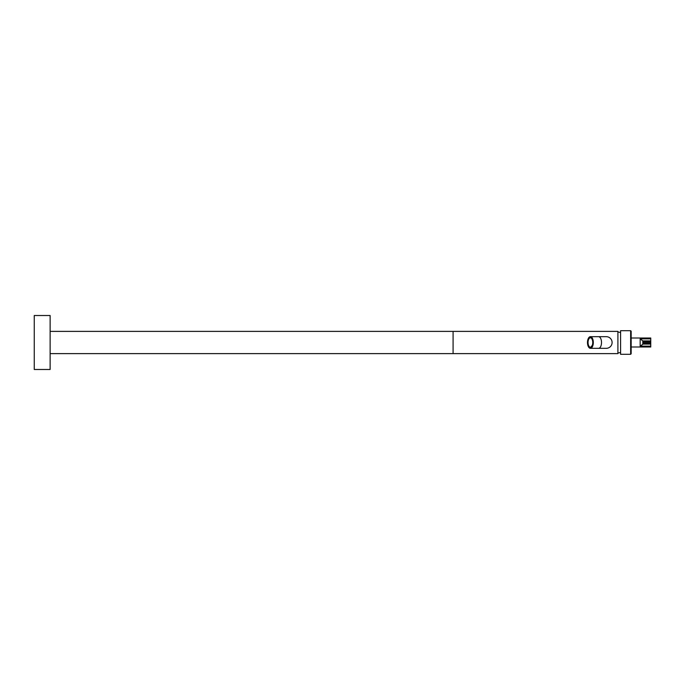 <?xml version="1.0" encoding="UTF-8"?>
<svg xmlns="http://www.w3.org/2000/svg" width="685" height="685" viewBox="0 0 685 685"><rect width="100%" height="100%" fill="white"/><g stroke="black" fill="none" stroke-linecap="round" stroke-linejoin="round"><path stroke-width="1.03" d="M50.125 331.386L453.085 331.386L453.085 353.614L617.913 353.614L617.913 331.386L453.085 331.386L453.085 353.614L50.125 353.614M590.401 348.322A5.822 2.911 -90 0 0 593.313 342.5A5.822 2.911 -90 0 0 590.401 336.677A5.822 2.911 -90 0 0 587.49 342.5A5.822 2.911 -90 0 0 590.401 348.322L598.604 348.322A5.822 2.911 -90 0 0 601.516 342.5A5.822 2.911 -90 0 0 598.604 336.677L590.401 336.677M606.276 336.677A5.822 5.822 0 0 1 612.099 342.5A5.822 5.822 0 0 1 606.276 348.322A5.822 5.822 0 0 0 612.099 342.5A5.822 5.822 0 0 0 606.276 336.677L598.604 336.677M606.276 348.322L598.604 348.322M34.25 316.573L34.25 368.427M50.125 315.511L50.125 369.489L34.25 369.489L34.25 315.511L50.125 315.511M642.813 344.084L650.75 344.084L650.75 346.13L640.167 346.13L642.813 344.272L642.813 340.916L650.75 340.916L650.75 341.969L642.813 341.969M650.75 344.084L650.75 341.969M631.168 346.995L650.75 346.995L650.75 346.13M650.75 340.916L650.75 338.005L631.168 338.005M640.167 346.13L640.167 338.869L642.813 340.916M631.168 331.232L631.168 353.768L630.645 354.299L630.645 330.701L631.168 331.232M630.645 330.701L620.584 330.701L620.584 354.299L630.645 354.299M590.581 337.542A4.958 2.483 -90 0 0 589.117 338.561M589.117 346.439A4.958 2.483 -90 0 0 590.581 347.458M590.401 347.192A4.692 2.346 -90 0 0 592.748 342.5A4.692 2.346 -90 0 0 590.401 337.808A4.692 2.346 -90 0 0 588.047 342.5A4.692 2.346 -90 0 0 590.401 347.192M589.151 338.39A4.958 2.483 90 0 1 590.538 337.542A4.958 2.483 90 0 1 591.926 338.39M588.15 340.043A5.12 2.56 -90 0 0 589.168 346.995A5.12 2.56 -90 0 0 592.645 344.957A5.12 2.56 -90 0 0 591.626 338.005A5.12 2.56 -90 0 0 588.15 340.043M589.151 346.61A4.958 2.483 -90 0 0 590.538 347.458A4.958 2.483 -90 0 0 591.926 346.61M650.75 343.031L642.813 343.031M650.75 338.869L640.167 338.869M590.624 337.542C587.036 338.57 587.019 346.422 590.624 347.458M590.538 337.542C592.551 338.304 593.244 340.762 592.628 344.915L590.538 347.458M617.913 352.955A10.48 10.48 0 0 0 620.584 352.398M620.584 332.602A10.48 10.48 0 0 0 617.913 332.045"/></g></svg>

